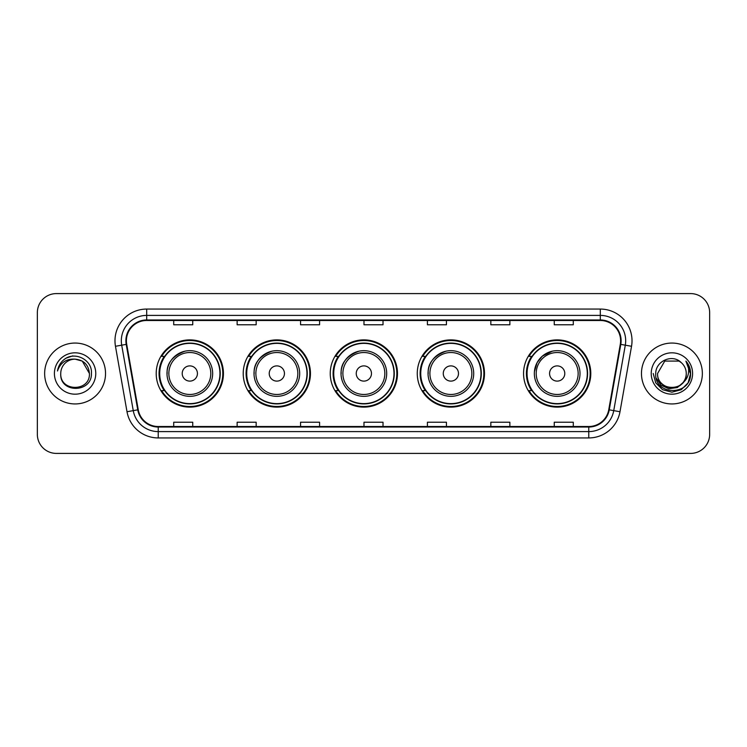 <?xml version="1.0" encoding="UTF-8"?>
<svg xmlns="http://www.w3.org/2000/svg" width="747" height="747" viewBox="0 0 747 747"><rect width="100%" height="100%" fill="white"/><g stroke="black" fill="none" stroke-linecap="round" stroke-linejoin="round"><path stroke-width="1.12" d="M523.563 373.5A33.615 33.615 0 0 0 557.178 407.115A33.615 33.615 0 0 0 590.793 373.5A33.615 33.615 0 0 0 557.178 339.885A33.615 33.615 0 0 0 523.563 373.5M417.265 373.5A33.615 33.615 0 0 0 450.88 407.115A33.615 33.615 0 0 0 484.495 373.5A33.615 33.615 0 0 0 450.88 339.885A33.615 33.615 0 0 0 417.265 373.5M330.249 373.5A33.615 33.615 0 0 0 363.864 407.115A33.615 33.615 0 0 0 397.479 373.5A33.615 33.615 0 0 0 363.864 339.885A33.615 33.615 0 0 0 330.249 373.5M243.223 373.5A33.615 33.615 0 0 0 276.838 407.115A33.615 33.615 0 0 0 310.453 373.5A33.615 33.615 0 0 0 276.838 339.885A33.615 33.615 0 0 0 243.223 373.5M156.207 373.5A33.615 33.615 0 0 0 189.822 407.115A33.615 33.615 0 0 0 223.437 373.5A33.615 33.615 0 0 0 189.822 339.885A33.615 33.615 0 0 0 156.207 373.5M164.265 390.625A30.758 30.758 0 0 1 164.265 356.375M251.291 390.625A30.758 30.758 0 0 1 251.291 356.375M338.307 390.625A30.758 30.758 0 0 1 338.307 356.375M425.323 390.625A30.758 30.758 0 0 1 425.323 356.375M531.621 390.625A30.758 30.758 0 0 1 531.621 356.375M37.35 312.61L37.35 434.39A19.03 19.03 0 0 0 56.38 453.41L690.62 453.41A19.03 19.03 0 0 0 709.65 434.39L709.65 312.61A19.03 19.03 0 0 0 690.62 293.59L56.38 293.59A19.03 19.03 0 0 0 37.35 312.61L37.35 434.39M44.643 373.5A30.44 30.44 0 0 0 75.092 403.94A30.44 30.44 0 0 0 105.532 373.5A30.44 30.44 0 0 0 75.092 343.06A30.44 30.44 0 0 0 44.643 373.5A30.44 30.44 0 0 0 75.092 403.94A30.44 30.44 0 0 0 105.532 373.5A30.44 30.44 0 0 0 75.092 343.06A30.44 30.44 0 0 0 44.643 373.5M641.468 373.5A30.44 30.44 0 0 0 671.908 403.94A30.44 30.44 0 0 0 702.357 373.5A30.44 30.44 0 0 0 671.908 343.06A30.44 30.44 0 0 0 641.468 373.5A30.44 30.44 0 0 0 671.908 403.94A30.44 30.44 0 0 0 702.357 373.5A30.44 30.44 0 0 0 671.908 343.06A30.44 30.44 0 0 0 641.468 373.5M126.402 340.772A20.3 20.3 0 0 1 146.692 320.482L600.308 320.482A20.3 20.3 0 0 1 620.29 344.302L608.749 409.748A20.3 20.3 0 0 1 588.767 426.518L158.233 426.518A20.3 20.3 0 0 1 138.251 409.748L126.71 344.302A20.3 20.3 0 0 1 126.402 340.772M125.888 340.772A20.804 20.804 0 0 0 126.206 344.386L137.747 409.842A20.804 20.804 0 0 0 158.233 427.032L588.767 427.032A20.804 20.804 0 0 0 609.253 409.842L620.794 344.386A20.804 20.804 0 0 0 600.308 319.968L146.692 319.968A20.804 20.804 0 0 0 125.888 340.772M115.468 346.281A31.71 31.71 0 0 1 146.692 309.062L600.308 309.062A31.71 31.71 0 0 1 631.532 346.281L619.991 411.737A31.71 31.71 0 0 1 588.767 437.938L158.233 437.938A31.71 31.71 0 0 1 127.009 411.737L115.468 346.281L121.705 345.179A25.37 25.37 0 0 1 146.692 315.402L600.308 315.402A25.37 25.37 0 0 1 625.295 345.179L613.745 410.635A25.37 25.37 0 0 1 588.767 431.598L158.233 431.598A25.37 25.37 0 0 1 133.255 410.635L121.705 345.179A25.37 25.37 0 0 1 121.322 340.772M690.62 293.59L56.38 293.59M56.38 453.41L690.62 453.41M709.65 434.39L709.65 312.61M609.253 409.842L613.745 410.635L625.295 345.179L631.532 346.281M363.985 320.482L363.985 324.777L383.015 324.777L383.015 320.482M300.565 320.482L300.565 324.777L319.585 324.777L319.585 320.482M237.135 320.482L237.135 324.777L256.165 324.777L256.165 320.482M173.715 320.482L173.715 324.777L192.745 324.777L192.745 320.482M427.415 320.482L427.415 324.777L446.435 324.777L446.435 320.482M490.835 320.482L490.835 324.777L509.865 324.777L509.865 320.482M554.255 320.482L554.255 324.777L573.285 324.777L573.285 320.482M383.015 426.518L383.015 422.223L363.985 422.223L363.985 426.518M319.585 426.518L319.585 422.223L300.565 422.223L300.565 426.518M256.165 426.518L256.165 422.223L237.135 422.223L237.135 426.518M192.745 426.518L192.745 422.223L173.715 422.223L173.715 426.518M446.435 426.518L446.435 422.223L427.415 422.223L427.415 426.518M509.865 426.518L509.865 422.223L490.835 422.223L490.835 426.518M573.285 426.518L573.285 422.223L554.255 422.223L554.255 426.518M89.425 373.5C90.303 391.998 59.872 391.998 60.75 373.5C59.415 393.538 92.077 393.081 91.433 373.5C92.544 359.793 74.737 350.903 64.186 359.466C60.46 362.444 58.229 366.291 57.491 370.988C60.451 362.575 66.315 358.635 75.092 359.158L82.254 361.081L89.425 373.5C90.303 391.998 59.872 391.998 60.75 373.5C59.872 391.998 90.303 391.998 89.425 373.5C90.303 391.998 59.872 391.998 60.75 373.5C59.872 391.998 90.303 391.998 89.425 373.5L82.254 361.081L75.092 359.158L82.254 361.081L89.425 373.5C88.576 364.788 83.795 360.007 75.092 359.158A14.342 14.342 0 0 0 60.75 373.5M54.41 373.5A20.683 20.683 0 0 0 75.092 394.183A20.683 20.683 0 0 0 95.765 373.5A20.683 20.683 0 0 0 75.092 352.817A20.683 20.683 0 0 0 54.41 373.5M64.186 359.466L66.203 358.112L72.823 355.871M184.882 351.211C162.687 359.559 168.019 375.246 166.992 373.5A22.83 22.83 0 0 0 189.822 396.33A22.83 22.83 0 0 0 212.652 373.5A22.83 22.83 0 0 0 189.822 350.67A22.83 22.83 0 0 0 166.992 373.5A22.83 22.83 0 0 0 189.822 396.33A22.83 22.83 0 0 0 212.652 373.5M197.432 373.5A7.61 7.61 0 0 0 189.822 365.89A7.61 7.61 0 0 0 182.212 373.5A7.61 7.61 0 0 0 189.822 381.11A7.61 7.61 0 0 0 197.432 373.5M219.945 373.5A30.123 30.123 0 0 0 189.822 343.377A30.123 30.123 0 0 0 159.699 373.5A30.123 30.123 0 0 0 189.822 403.623A30.123 30.123 0 0 0 219.945 373.5M222.802 373.5A32.98 32.98 0 0 1 161.632 390.625L164.695 390.625A30.412 30.412 0 0 0 220.234 373.575A30.412 30.412 0 0 0 164.695 356.375L161.632 356.375A32.98 32.98 0 0 1 222.802 373.5M271.899 351.211C249.703 359.559 255.035 375.246 254.008 373.5A22.83 22.83 0 0 0 276.838 396.33A22.83 22.83 0 0 0 299.678 373.5A22.83 22.83 0 0 0 276.838 350.67A22.83 22.83 0 0 0 254.008 373.5A22.83 22.83 0 0 0 276.838 396.33A22.83 22.83 0 0 0 299.678 373.5M284.448 373.5A7.61 7.61 0 0 0 276.838 365.89A7.61 7.61 0 0 0 269.228 373.5A7.61 7.61 0 0 0 276.838 381.11A7.61 7.61 0 0 0 284.448 373.5M306.97 373.5A30.123 30.123 0 0 0 276.838 343.377A30.123 30.123 0 0 0 246.715 373.5A30.123 30.123 0 0 0 276.838 403.623A30.123 30.123 0 0 0 306.97 373.5M309.818 373.5A32.98 32.98 0 0 1 248.658 390.625L251.711 390.625A30.412 30.412 0 0 0 307.25 373.575A30.412 30.412 0 0 0 251.711 356.375L248.658 356.375A32.98 32.98 0 0 1 309.818 373.5M358.915 351.211C336.72 359.559 342.061 375.246 341.024 373.5A22.83 22.83 0 0 0 363.864 396.33A22.83 22.83 0 0 0 386.694 373.5A22.83 22.83 0 0 0 363.864 350.67A22.83 22.83 0 0 0 341.024 373.5A22.83 22.83 0 0 0 363.864 396.33A22.83 22.83 0 0 0 386.694 373.5M371.474 373.5A7.61 7.61 0 0 0 363.864 365.89A7.61 7.61 0 0 0 356.244 373.5A7.61 7.61 0 0 0 363.864 381.11A7.61 7.61 0 0 0 371.474 373.5M393.986 373.5A30.123 30.123 0 0 0 363.864 343.377A30.123 30.123 0 0 0 333.732 373.5A30.123 30.123 0 0 0 363.864 403.623A30.123 30.123 0 0 0 393.986 373.5M396.844 373.5A32.98 32.98 0 0 1 335.674 390.625L338.727 390.625A30.412 30.412 0 0 0 394.267 373.575A30.412 30.412 0 0 0 338.727 356.375L335.674 356.375A32.98 32.98 0 0 1 396.844 373.5M445.94 351.211C423.736 359.559 429.077 375.246 428.05 373.5A22.83 22.83 0 0 0 450.88 396.33A22.83 22.83 0 0 0 473.71 373.5A22.83 22.83 0 0 0 450.88 350.67A22.83 22.83 0 0 0 428.05 373.5A22.83 22.83 0 0 0 450.88 396.33A22.83 22.83 0 0 0 473.71 373.5M458.49 373.5A7.61 7.61 0 0 0 450.88 365.89A7.61 7.61 0 0 0 443.27 373.5A7.61 7.61 0 0 0 450.88 381.11A7.61 7.61 0 0 0 458.49 373.5M481.003 373.5A30.123 30.123 0 0 0 450.88 343.377A30.123 30.123 0 0 0 420.748 373.5A30.123 30.123 0 0 0 450.88 403.623A30.123 30.123 0 0 0 481.003 373.5M483.86 373.5A32.98 32.98 0 0 1 422.69 390.625L425.743 390.625A30.412 30.412 0 0 0 481.292 373.575A30.412 30.412 0 0 0 425.743 356.375L422.69 356.375A32.98 32.98 0 0 1 483.86 373.5M552.238 351.211L542.341 356.151L537.093 362.65L534.413 371.717M564.788 373.5A7.61 7.61 0 0 0 557.178 365.89A7.61 7.61 0 0 0 549.568 373.5A7.61 7.61 0 0 0 557.178 381.11A7.61 7.61 0 0 0 564.788 373.5M580.008 373.5A22.83 22.83 0 0 0 557.178 350.67A22.83 22.83 0 0 0 534.348 373.5A22.83 22.83 0 0 0 557.178 396.33A22.83 22.83 0 0 0 580.008 373.5A22.83 22.83 0 0 1 557.178 396.33A22.83 22.83 0 0 1 534.348 373.5M587.301 373.5A30.123 30.123 0 0 0 557.178 343.377A30.123 30.123 0 0 0 527.055 373.5A30.123 30.123 0 0 0 557.178 403.623A30.123 30.123 0 0 0 587.301 373.5M590.158 373.5A32.98 32.98 0 0 1 528.988 390.625L532.051 390.625A30.412 30.412 0 0 0 587.59 373.575A30.412 30.412 0 0 0 532.051 356.375L528.988 356.375A32.98 32.98 0 0 1 590.158 373.5M686.25 373.5C687.128 391.998 656.697 391.998 657.575 373.5L664.746 361.081L679.079 361.081L681.301 362.668C672.505 353.443 655.567 361.044 655.726 373.5C654.111 395.63 689.995 396.209 690.583 374.574L690.611 373.5C690.555 368.794 688.995 364.667 685.914 361.109C688.258 364.947 689.079 369.083 688.389 373.5C687.716 377.263 685.886 380.335 682.898 382.716A14.342 14.342 0 0 0 686.25 373.5C687.128 391.998 656.697 391.998 657.575 373.5L664.746 361.081L679.079 361.081L681.301 362.668A14.342 14.342 0 0 1 686.25 373.5C687.128 391.998 656.697 391.998 657.575 373.5C656.828 386.414 675.288 392.997 682.898 382.716M683.813 381.941L677.342 387.544L668.854 388.729L661.048 385.2L656.174 378.15M651.235 373.5A20.683 20.683 0 0 0 671.908 394.183A20.683 20.683 0 0 0 692.59 373.5A20.683 20.683 0 0 0 671.908 352.817A20.683 20.683 0 0 0 651.235 373.5M685.914 361.109L690.601 374.042L689.733 367.832L690.601 374.042L689.733 367.832L690.601 374.042L686.054 361.268L690.601 374.042L686.054 361.268L690.611 373.5L688.108 382.847L681.264 389.691L671.908 392.194L662.561 389.691L655.717 382.847L653.214 373.5M686.054 361.268L690.601 374.051M600.308 309.062L600.308 319.968M121.705 345.179L126.206 344.386M158.233 437.938L158.233 427.032M588.767 427.032L588.767 437.938M127.009 411.737L137.747 409.842M620.794 344.386L625.295 345.179M146.692 309.062L146.692 319.968M613.745 410.635L619.991 411.737M210.794 373.5A20.972 20.972 0 0 0 189.822 352.528A20.972 20.972 0 0 0 168.85 373.5A20.972 20.972 0 0 0 189.822 394.472A20.972 20.972 0 0 0 210.794 373.5M297.82 373.5A20.972 20.972 0 0 0 276.838 352.528A20.972 20.972 0 0 0 255.866 373.5A20.972 20.972 0 0 0 276.838 394.472A20.972 20.972 0 0 0 297.82 373.5M384.836 373.5A20.972 20.972 0 0 0 363.864 352.528A20.972 20.972 0 0 0 342.882 373.5A20.972 20.972 0 0 0 363.864 394.472A20.972 20.972 0 0 0 384.836 373.5M471.852 373.5A20.972 20.972 0 0 0 450.88 352.528A20.972 20.972 0 0 0 429.898 373.5A20.972 20.972 0 0 0 450.88 394.472A20.972 20.972 0 0 0 471.852 373.5M578.15 373.5A20.972 20.972 0 0 0 557.178 352.528A20.972 20.972 0 0 0 536.206 373.5A20.972 20.972 0 0 0 557.178 394.472A20.972 20.972 0 0 0 578.15 373.5"/></g></svg>
